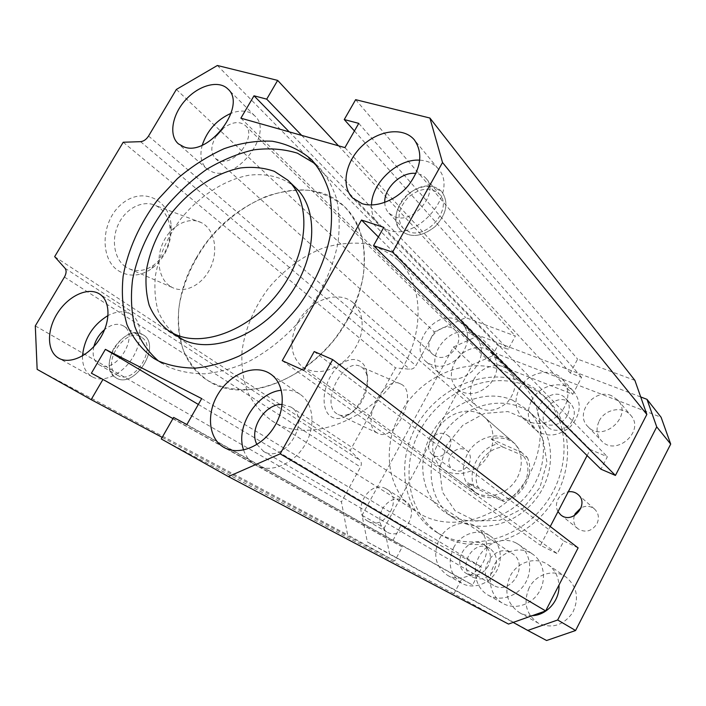 <?xml version="1.0" encoding="UTF-8"?>
<svg xmlns="http://www.w3.org/2000/svg" width="706" height="706" viewBox="0 0 706 706"><rect width="100%" height="100%" fill="white"/><g stroke="black" fill="none" stroke-linecap="round" stroke-linejoin="round"><path stroke-width="0.53" stroke-dasharray="3.53 2.65" d="M295.532 187.602C283.256 177.162 266.85 172.988 248.794 175.273C224.49 179.801 199.595 195.889 181.124 218.498C167.728 236.386 159.177 255.325 155.479 275.331C154.164 288.224 155.073 300.235 158.215 311.355C162.636 321.662 169.096 330.099 177.594 336.665M315.326 163.854L318.856 167.11C326.79 176.068 332.755 186.834 336.753 199.401C339.489 212.833 339.895 227.288 337.962 242.776C333.197 266.859 322.854 290.042 306.916 312.326C289.822 333.797 270.142 350.344 247.894 361.984C233.245 368.408 218.904 372.344 204.872 373.801C191.308 373.809 178.945 371.435 167.772 366.688L158.471 360.978M522.016 381.734C485.366 367.164 438.347 387.568 416.955 425.083C395.166 462.377 402.702 511.453 436.635 532.289C467.575 551.81 516.236 541.025 543.549 506.22C571.145 471.634 570.386 421.861 544.211 396.322C537.787 389.933 530.382 385.07 522.016 381.734M525.67 385.388C489.187 370.844 442.424 391.045 421.191 428.321C399.57 465.378 407.159 514.189 440.95 534.945C471.758 554.378 520.137 543.717 547.247 509.167C574.64 474.838 573.828 425.374 547.768 399.94C541.361 393.577 534.001 388.724 525.67 385.388M512.274 400.037L527.453 409.833C548.244 429.01 549.127 467.407 527.956 493.918C507.023 520.613 469.419 528.644 445.918 512.874C421.738 497.553 415.878 461.874 431.278 434.384C446.783 404.529 484.307 387.973 512.274 400.037M117.84 375.46L117.531 375.292C99.687 366.114 125.086 325.837 141.412 337.239C158.276 346.302 134.237 385.458 117.84 375.46M141.915 334.15C122.87 323.622 96.466 367.958 116.04 377.869C134.422 389.862 162.318 345.208 143.08 334.794L141.915 334.15M409.056 231.824L403.038 228.117C396.34 218.745 398.105 208.446 408.35 197.203C420.246 187.699 430.616 186.675 439.441 194.15C453.173 207.82 427.765 239.308 409.056 231.824M434.005 187.002C412.066 179.315 384.373 215.489 400.761 230.465C410.583 238.231 422.082 236.898 435.267 226.476C446.677 214.059 448.91 202.569 441.974 192.023L434.005 187.002M385.829 488.693C368.973 479.136 350.564 512.247 367.879 521.16C384.276 531.6 403.753 498.727 386.862 489.276L385.829 488.693M611.44 395.634C593.914 387.885 574.19 413.822 587.904 426.592C602.474 443.209 633.203 416.258 617.9 400.134L611.44 395.634M82.478 355.921C82.275 365.787 85.497 372.733 92.151 376.766L92.318 376.863C103.535 383.137 122.306 374.445 132.543 357.854C142.921 341.36 142.135 321.345 131.325 314.602C124.688 310.666 116.94 310.967 108.062 315.511M93.88 346.567C92.009 355.118 93.73 361.163 99.034 364.693L99.343 364.87C115.802 374.912 140.397 335.015 123.462 325.934C117.876 322.924 111.601 324.133 104.629 329.57M371.515 204.987C371.277 212.859 373.58 219.301 378.425 224.323L387.7 229.971C417.74 242.255 459.862 190.832 437.967 168.54C433.458 163.377 427.395 160.589 419.779 160.165M384.752 202.437C384.849 206.787 386.244 210.379 388.918 213.203L394.998 216.927C413.928 224.384 439.909 192.182 426.045 178.415C423.512 175.582 420.167 173.923 416.01 173.447M243.614 450.013C245.909 456.808 249.942 461.874 255.713 465.192L256.013 465.351C270.451 473.399 292.964 464.53 304.445 445.76C316.111 427.095 313.835 403.426 300.174 394.363C294.702 390.727 288.419 389.35 281.341 390.241M256.958 444.498L263.744 451.531C284.977 464.31 312.326 419.302 290.925 407.053L282.197 404.459M202.26 145.101C199.507 155.417 201.025 163.324 206.814 168.831L212.347 171.946C236.916 182.157 274.475 132.287 254.69 115.793C248.794 110.498 240.931 109.659 231.118 113.278M216.557 135.578C210.67 145.189 210.282 152.831 215.392 158.497L219.019 160.544C234.471 166.74 257.681 135.631 245.238 125.43C239.237 120.823 231.789 121.873 222.902 128.58M529.809 552.454C517.41 546.135 500.73 552.445 493.741 565.833C486.575 579.114 490.696 596.649 502.963 603.427C514.718 610.143 531.521 604.936 539.172 591.928C546.973 579.017 543.761 561.561 532.553 554.069L529.809 552.454M515.857 542.87L518.645 544.502C530.047 552.127 533.251 569.998 525.22 583.253C517.339 596.605 500.157 601.997 488.199 595.167C475.712 588.274 471.608 570.342 478.986 556.716C486.187 542.993 503.228 536.463 515.857 542.87M493.626 585.38L493.167 585.124C473.823 574.737 494.306 540.814 512.168 553.522C529.809 563.9 511.259 595.926 493.626 585.38M470.072 333.285C448.266 323.701 422.638 360.378 441.1 374.86C451.434 381.884 462.298 380.269 473.691 370.006C483.169 357.942 484.007 346.999 476.206 337.203L470.072 333.285M456.164 319.43L462.377 323.383C470.258 333.311 469.349 344.457 459.641 356.83C447.992 367.358 436.926 369.079 426.459 361.984C407.777 347.352 434.04 309.828 456.164 319.43M436.034 356.371L432.831 354.394C419.408 343.398 443.2 317.762 455.238 330.32C466.339 339.754 449.422 362.734 436.034 356.371M467.231 454.24C460.365 469.269 462.483 481.598 473.576 491.244C484.978 499.645 503.669 495.947 513.88 482.895C524.24 469.949 523.517 450.94 512.697 441.797C499.839 430.051 475.941 436.864 467.231 454.24M446.819 444.859L439.538 468.537L442.388 492.011L455.123 510.809L475.579 521.037L499.866 520.269L522.961 508.338L539.878 487.608L546.973 462.518L542.914 438.461L528.856 420.352L507.941 411.554L484.431 413.425L462.748 425.303L446.819 444.859M439.459 440.668C424.288 467.822 430.21 503.113 454.196 518.31C477.512 533.948 514.7 526.111 535.324 499.786C556.196 473.664 555.234 435.717 534.601 416.69C508.214 390.489 457.682 404.476 439.459 440.668M400.24 413.945C423.803 367.702 488.367 349.232 521.416 383.199C546.426 407.141 546.991 454.699 520.507 487.89C494.297 521.302 447.833 531.75 418.72 513.006C387.673 494.147 380.525 448.769 400.24 413.945M436.988 430.589C429.68 446.333 431.728 459.182 443.121 469.128C454.867 477.785 474.335 473.717 485.101 459.959C496.018 446.316 495.471 426.459 484.316 417.061C471.087 404.962 446.227 412.366 436.988 430.589M196.162 258.167C169.237 303.077 172.414 359.019 207.67 380.455C222.514 388.874 239.961 391.451 259.993 388.185C286.53 382.237 313.879 364.49 334.317 339.445C349.108 319.668 358.701 298.779 363.113 276.787C364.878 262.614 364.446 249.333 361.834 236.934C358.021 225.311 352.373 215.339 344.881 207.026C307.251 168.602 228.77 198.924 196.162 258.167M330.832 416.452C334.882 419.082 339.586 419.223 344.952 416.867C359.08 410.963 370.703 386.42 366.599 371.25C363.281 356.203 346.62 355.268 334.538 370.491C322.271 385.45 320.506 409.833 330.832 416.452M336.894 413.76C319.783 403.682 343.76 356.353 360.66 366.661C363.793 368.32 365.902 371.312 366.988 375.663C370.456 388.424 360.607 409.198 348.72 414.14C344.74 415.905 341.157 415.993 337.98 414.413L336.894 413.76M376.554 432.522C359.901 422.603 384.426 373.845 400.849 384.046C419.338 392.218 395.131 443.492 377.604 433.166L376.554 432.522M118.22 270.636C128.854 277.149 139.973 276.531 151.569 268.765C165.336 257.858 171.849 243.341 171.108 225.205C169.343 199.436 142.612 186.437 122.023 203.716C101.055 220.457 99.334 258.537 118.22 270.636M125.527 266.762C114.098 259.014 110.824 239.087 118.864 223.281C126.762 207.396 143.936 199.604 156.123 205.737C164.233 210.106 168.893 217.669 170.075 228.426C170.711 243.764 165.204 256.049 153.555 265.262C144.906 271.13 136.408 272.128 128.06 268.28L125.527 266.762M169.652 285.904C158.365 278.12 155.417 257.637 163.721 241.223C171.885 224.72 189.182 216.442 201.228 222.584C214.395 229.018 218.595 249.995 210.794 267.133C203.196 284.377 185.184 294.181 172.158 287.421L169.652 285.904M634.888 380.375L577.614 359.125L570.28 373.05L581.638 377.383L572.76 394.292L489.223 361.419L497.827 345.437L508.205 349.391L515.371 336.03L465.713 317.603L434.349 331.926L415.913 365.655C414.404 368.117 412.383 369.309 409.859 369.238L395.528 367.87L350.167 450.499L360.034 460.321C361.613 462.156 361.772 464.398 360.492 467.045L341.439 501.913L347.617 534.83L394.742 560.97L402.288 546.894L392.368 541.511L401.352 524.814L481.871 567.297L472.57 585L461.68 579.096L453.932 593.799L508.505 624.069M355.647 99.67L577.614 359.125M354.43 130.963L570.28 373.05M358.763 123.374L581.638 377.383M344.925 147.616L572.76 394.292M240.878 118.184L489.223 361.419M289.231 131.863L497.827 345.437M301.691 135.384L508.205 349.391M338.474 145.789L515.371 336.03M217.377 65.49L465.713 317.603M176.35 89.459L434.349 331.926M123.215 142.241L395.528 367.87M54.662 256.649L350.167 450.499M35.3 325.898L341.439 501.913M37.144 369.362L347.617 534.83M162.186 437.385L394.742 560.97M172.952 418.587L402.288 546.894M91.401 373.209L392.368 541.511M198.333 404.45L401.352 524.814M201.687 398.581L481.871 567.297M186.861 424.562L472.57 585M173.614 417.431L461.68 579.096M161.277 438.964L453.932 593.799M578.117 547.891L563.82 540.955L557.255 553.645L540.461 545.332L550.248 526.508M314.214 351.544L563.82 540.955M303.677 370.368L557.255 553.645M282.259 360.66L540.461 545.332M587.101 455.582L590.251 449.519L607.363 456.747L600.938 469.181M378.39 236.987L590.251 449.519M383.764 227.385L607.363 456.747M574.331 515.742C572.875 521.002 574.075 525.343 577.932 528.768C585.336 533.083 591.681 531.433 596.949 523.817C599.473 518.089 598.67 513.165 594.54 509.07C590.516 505.92 586.051 505.478 581.126 507.755M557.969 511.647C555.904 507.72 555.913 503.616 557.987 499.336C560.308 495.171 563.741 492.656 568.286 491.791M468.899 464.239C471.432 458.662 470.77 454.09 466.895 450.516C460.594 447.022 455.079 448.716 450.322 455.599C447.719 461.283 448.451 465.925 452.528 469.508C458.776 472.791 464.23 471.034 468.899 464.239M430.272 440.412C435.196 433.307 440.862 431.525 447.277 435.064C458.017 442.644 442.644 462.959 432.425 454.69C428.277 451.037 427.562 446.271 430.272 440.412M531.512 400.743C539.384 384.664 563.009 379.228 573.678 391.486C581.973 402.667 580.914 414.369 570.51 426.592C558.067 436.74 546.25 437.694 535.06 429.442C527.47 421.42 526.288 411.854 531.512 400.743M567.315 415.34C562.594 425.021 548.65 428.392 542.049 421.597C527.85 409.118 553.045 384.267 565.656 398.396C569.786 403.205 570.342 408.853 567.315 415.34M519.325 388.759C527.417 372.327 551.483 366.643 562.303 379.078C570.704 390.427 569.583 402.367 558.923 414.899C546.206 425.312 534.16 426.345 522.802 417.996C515.115 409.859 513.95 400.117 519.325 388.759M572.407 420.564C575.399 414.148 574.843 408.545 570.73 403.77C558.19 389.73 533.251 414.298 547.362 426.715C553.919 433.458 567.739 430.148 572.407 420.564M453.614 547.706C460.612 533.807 478.518 527.823 490.017 535.863C500.607 542.737 503.599 559.337 496.168 571.798C488.879 584.339 472.967 589.581 461.936 583.324C449.881 574.719 447.11 562.85 453.614 547.706M488.314 565.912C482.533 574.763 475.35 577.349 466.763 573.669C449.369 564.473 467.813 533.427 483.928 544.653C490.652 549.939 492.108 557.016 488.314 565.912M439.326 539.04C446.519 524.823 464.769 518.636 476.435 526.791C487.184 533.771 490.149 550.715 482.516 563.476C475.032 576.317 458.803 581.735 447.604 575.381C435.381 566.636 432.628 554.519 439.326 539.04M494.359 569.601C498.101 560.802 496.636 553.786 489.955 548.544C473.947 537.39 455.714 568.118 472.994 577.252C481.518 580.914 488.64 578.364 494.359 569.601M382.211 509.123C388.591 499.521 396.216 496.759 405.085 500.819C421.711 510.147 402.835 542.129 386.685 531.865C379.351 526.482 377.869 518.901 382.211 509.123M113.86 348.279C107.127 361.631 107.85 371.488 116.04 377.869C134.422 389.862 162.318 345.208 143.08 334.794C132.763 330.443 123.02 334.935 113.86 348.279M399.825 204.219C394.469 214.677 394.786 223.423 400.761 230.465C410.583 238.231 422.082 236.898 435.267 226.476C446.677 214.059 448.91 202.569 441.974 192.023C432.646 180.321 408.5 187.584 399.825 204.219M599.217 420.97C604.892 409.065 622.948 405.615 630.643 415.207C645.637 431.039 615.782 457.117 601.486 440.818C596.491 435.055 595.732 428.445 599.217 420.97M640.713 396.957L478.906 335.562L453.508 346.973L362.081 515.274L367.314 541.899L513.183 622.41M454.576 362.646C461.848 348.27 482.198 342.639 491.729 352.718C499.433 362.363 498.674 373.059 489.461 384.796C478.359 394.751 467.716 396.26 457.532 389.315C450.472 382.149 449.484 373.262 454.576 362.646M532.386 615.623C527.735 615.826 523.428 614.829 519.448 612.64C506.82 603.648 503.722 591.487 510.156 576.14C517.189 561.861 535.969 556.046 548.077 564.729C554.74 569.513 558.375 576.299 558.958 585.089M497.809 496.918L503.943 501.498L500.43 500.148L474.229 487.281L467.884 482.63L471.308 488.464L476.135 493.097C482.427 497.474 489.646 498.745 497.809 496.918L467.884 482.63M491.155 438.938L521.363 452.308L515.08 443.88C508.267 438.347 500.289 436.705 491.155 438.938L497.209 444.039L503.007 447.092C483.186 448.116 468.872 474.882 480.045 490.388M503.007 447.092L527.197 457.356L521.363 452.308M500.43 500.148C520.825 499.689 535.589 471.467 523.587 456.244M529.138 587.86C522.987 602.695 526.076 614.485 538.413 623.239C551.88 629.028 563.291 625.525 572.628 612.729C579.388 598.37 577.155 586.465 565.938 577.005C554.122 568.533 535.898 574.066 529.138 587.86M473.497 380.057C468.599 390.356 469.631 399.022 476.576 406.056C486.566 412.904 496.945 411.519 507.711 401.917C516.624 390.559 517.295 380.155 509.714 370.685C500.342 360.784 480.504 366.096 473.497 380.057M453.508 346.973L472.34 364.764L497.077 353.856L661.107 417.29M362.081 515.274L384.258 527.973L472.34 364.764M367.314 541.899L389.588 553.883L384.258 527.973M546.594 640.51L389.588 553.883M478.906 335.562L497.077 353.856M403.558 366.193C375.513 419.893 307.842 445.76 271.563 420.582C261.22 412.992 253.154 403.329 247.374 391.592C243.04 378.981 241.258 365.443 242.034 350.979C245.176 328.608 254.019 307.666 268.545 288.154C283.794 269.851 302.953 255.766 323.63 247.841C337.547 243.738 351.164 242.326 364.455 243.605C377.242 246.5 388.538 252.086 398.325 260.364C421.923 282.559 425.233 327.452 403.558 366.193M298.038 321.918C288.622 340.91 290.122 355.956 302.547 367.049C315.953 375.01 330.514 372.477 346.222 359.46C360.484 344.44 365.17 328.872 360.272 312.749L353.335 302.856C338.765 289.504 309.793 299.909 298.038 321.918M347.82 319.28C371.656 277.396 369.159 229.759 344.881 207.026C334.785 198.571 323.074 193.02 309.74 190.364C295.849 189.437 281.57 191.352 266.921 196.109C245.123 205.102 224.764 220.519 208.367 240.261C192.676 261.246 182.863 283.609 178.918 307.339C177.683 322.66 179.13 336.956 183.269 350.22C188.943 362.549 197.08 372.618 207.67 380.455C244.814 406.462 316.862 377.331 347.82 319.28M474.229 487.281C466.878 471.14 479.118 448.266 497.209 444.039M527.197 457.356C535.333 473.426 522.669 497.633 503.943 501.498M148.56 136.037L415.913 365.655M140.565 141.668L409.859 369.238M64.996 268.227L360.034 460.321M64.44 277.052L360.492 467.045M287.739 180.136L288.33 180.701M153.829 358.401L163.033 364.058M312.123 160.262L318.856 167.11M547.768 399.94L544.211 396.322M440.95 534.945L436.635 532.289M386.862 489.276L405.085 500.819M367.879 521.16L386.685 531.865M617.9 400.134L630.643 415.207M587.904 426.592L601.486 440.818M131.325 314.602L99.555 294.031M92.151 376.766L58.81 358.233M437.967 168.54L414.678 140.273M378.425 224.323L352.673 198.007M300.174 394.363L270.486 373.968M255.713 465.192L224.058 447.489M254.69 115.793L227.782 88.903M206.814 168.831L178.389 143.839M488.199 595.167L502.963 603.427M518.645 544.502L532.553 554.069M426.459 361.984L441.1 374.86M462.377 323.383L476.206 337.203M534.601 416.69L527.453 409.833M454.196 518.31L445.918 512.874M512.697 441.797L484.316 417.061M473.576 491.244L443.121 469.128M366.988 375.663L366.599 371.25M348.72 414.14L344.952 416.867M400.849 384.046L360.66 366.661M377.604 433.166L337.98 414.413M170.075 228.426L171.108 225.205M153.555 265.262L151.569 268.765M201.228 222.584L156.123 205.737M172.158 287.421L128.06 268.28M271.563 420.582L418.72 513.006M398.325 260.364L521.416 383.199M215.392 158.497L432.831 354.394M245.238 125.43L455.238 330.32M99.034 364.693L117.531 375.292M123.462 325.934L141.412 337.239M263.197 451.222L493.167 585.124M290.925 407.053L512.168 553.522M388.918 213.203L403.038 228.117M426.045 178.415L439.441 194.15M560.714 514.868L577.932 528.768M577.932 494.438L594.54 509.07M432.425 454.69L452.528 469.508M447.277 435.064L466.895 450.516M522.802 417.996L535.06 429.442M562.303 379.078L573.678 391.486M542.049 421.597L547.362 426.715M565.656 398.396L570.73 403.77M447.604 575.381L461.936 583.324M476.435 526.791L490.017 535.863M466.763 573.669L472.994 577.252M483.928 544.653L489.955 548.544M519.448 612.64L538.413 623.239M548.077 564.729L565.938 577.005M457.532 389.315L476.576 406.056M491.729 352.718L509.714 370.685M302.547 367.049L476.135 493.097M353.335 302.856L515.08 443.88"/><path stroke-width="1.06" d="M168.575 330.743L174.267 333.92C203.443 348.235 251.574 329.481 280.247 290.219C309.166 251.142 311.372 201.66 287.739 180.136L274.396 171.355C264.07 167.737 252.863 166.59 240.79 167.922C216.345 172.591 191.264 188.89 172.617 211.721C159.088 229.785 150.413 248.891 146.61 269.039C145.233 282.029 146.098 294.12 149.204 305.31C153.599 315.679 160.059 324.16 168.575 330.743L183.269 339.833C212.356 354.138 260.135 335.694 288.48 296.855C317.082 258.184 319.103 209.091 295.532 187.602L288.33 180.701M158.471 360.978C147.907 351.764 140.026 340.274 134.828 326.507C131.281 311.796 130.531 296.079 132.604 279.355C137.873 253.542 149.142 229.203 166.413 206.32C178.6 192.05 192.094 179.677 206.902 169.202C222.196 160.068 237.737 153.626 253.533 149.884C269.154 147.863 283.786 148.957 297.438 153.184L315.326 163.854M158.576 361.031L153.829 358.401C142.038 349.77 133.099 338.536 127.001 324.698C122.667 309.757 121.379 293.608 123.126 276.258C127.83 249.915 139.885 223.37 157.597 199.904L177.418 178.6C192.129 166.104 207.67 156.141 224.04 148.719C240.552 142.983 256.596 140.476 272.172 141.209C287.095 143.9 300.121 149.972 311.275 159.397C319.218 168.381 325.184 179.192 329.172 191.838C331.873 205.349 332.235 219.91 330.24 235.522C325.36 259.817 314.858 283.23 298.744 305.751C281.879 327.125 261.176 344.546 239.166 356.027C224.402 362.549 209.964 366.573 195.844 368.082C182.21 368.126 169.784 365.779 158.576 361.031M429.901 118.026L442.521 162.512L392.545 252.192L373.536 245.635L383.764 227.385L361.49 220.034L282.259 360.66L303.677 370.368L314.214 351.544L332.685 359.592L280.167 453.834L228.373 476.576L161.277 438.964L173.614 417.431L186.861 424.562L201.687 398.581L105.388 349.346L91.401 373.209L102.952 379.431L91.145 399.64L37.144 369.362L35.3 325.898L64.44 277.052C66.435 273.372 66.62 270.433 64.996 268.227L54.662 256.649L123.215 142.241L140.565 141.668C143.653 141.35 146.319 139.47 148.56 136.037L176.35 89.459L217.377 65.49L277.661 80.396L266.709 99.14L254.001 95.795L240.878 118.184L344.925 147.616L358.763 123.374L344.254 119.552L355.647 99.67L429.901 118.026L634.888 380.375L646.846 414.431L615.429 475.438L600.938 469.181L373.536 245.635M183.966 146.927L178.389 143.839C168.575 135.446 172.079 114.84 185.404 100.137C198.562 85.302 218.595 79.743 227.782 88.903C247.691 105.388 208.782 156.979 183.966 146.927M224.367 447.657L224.058 447.489C208.155 438.726 206.037 412.719 218.781 392.942C231.277 373.006 255.669 363.74 270.486 373.968C284.35 383.146 286.389 407.556 274.202 426.945C262.191 446.448 239.016 455.829 224.367 447.657M362.107 203.663L352.673 198.007C340.724 186.19 345.437 161.621 362.116 145.948C378.601 130.072 403.4 126.78 414.307 139.823C423.15 152.646 421.27 167.754 408.642 185.157C396.295 200.319 376.033 208.199 362.107 203.663M58.977 358.33L58.81 358.233C46.79 351.667 46.472 330.205 57.557 313.032C68.456 295.752 88.197 286.601 99.555 294.031C110.418 300.8 110.913 321.309 100.111 338.359C89.459 355.497 70.247 364.64 58.977 358.33M108.062 315.511C92.857 324.901 84.332 338.368 82.478 355.921M104.629 329.57C99.281 334.159 95.698 339.824 93.88 346.567M419.779 160.165C397.716 158.471 371.718 182.783 371.515 204.987M416.01 173.447C401.74 171.399 383.985 187.946 384.752 202.437M281.341 390.241C256.825 392.571 235.045 426.856 243.614 450.013M282.197 404.459C265.024 403.382 248.477 429.522 256.958 444.498M231.118 113.278C216.927 119.649 207.308 130.257 202.26 145.101M222.902 128.58L216.557 135.578M344.254 119.552L354.43 130.963M254.001 95.795L289.231 131.863M266.709 99.14L301.691 135.384M277.661 80.396L338.474 145.789M91.145 399.64L162.186 437.385M102.952 379.431L172.952 418.587M105.388 349.346L198.333 404.45M228.373 476.576L508.505 624.069L545.659 610.928L578.117 547.891L332.685 359.592M280.167 453.834L545.659 610.928M550.248 526.508L587.101 455.582M361.49 220.034L378.39 236.987M392.545 252.192L615.429 475.438M442.521 162.512L646.846 414.431M581.126 507.755L575.187 513.694L574.331 515.742M568.286 491.791C571.975 491.279 575.196 492.153 577.932 494.438C590.004 504.005 572.284 525.017 560.714 514.868L557.969 511.647M513.183 622.41L527.753 630.449L557.669 619.992L656.73 426.883L646.987 399.34L640.713 396.957M558.958 585.089C559.964 600.277 546.903 615.261 532.386 615.623M527.753 630.449L546.594 640.51L575.584 630.52L557.669 619.992M656.73 426.883L670.7 444.092L575.584 630.52M646.987 399.34L661.107 417.29L670.7 444.092M311.275 159.397L312.123 160.262M414.678 140.273L414.307 139.823"/></g></svg>
